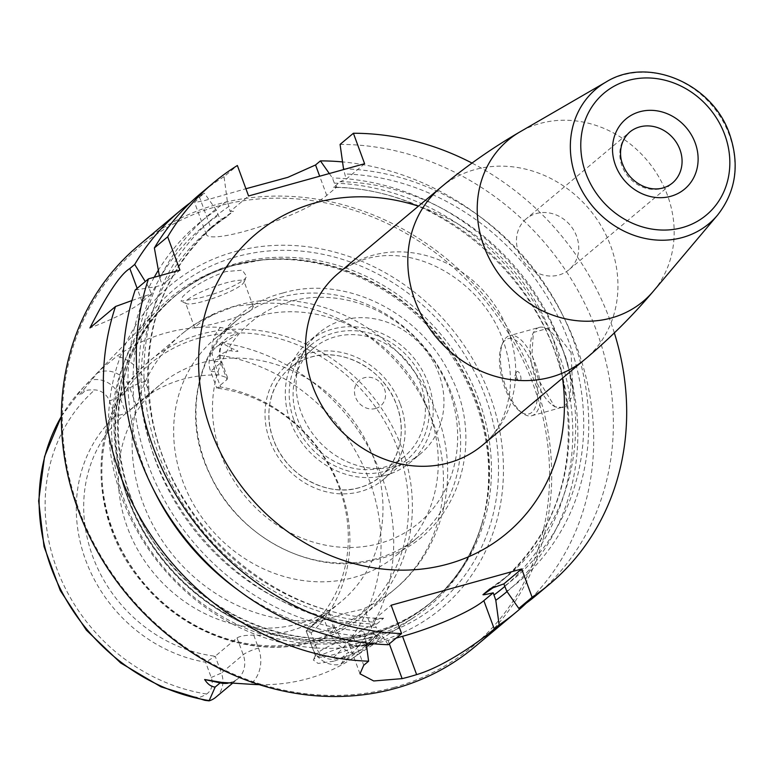 <?xml version="1.0" encoding="UTF-8"?>
<svg xmlns="http://www.w3.org/2000/svg" width="773" height="773" viewBox="0 0 773 773"><rect width="100%" height="100%" fill="white"/><g stroke="black" fill="none" stroke-linecap="round" stroke-linejoin="round"><path stroke-width="0.58" stroke-dasharray="3.87 2.9" d="M526.249 603.191A261.757 232.818 50 0 0 572.609 336.506A261.757 232.818 50 0 0 342.41 161.905M474.68 646.924A261.757 232.818 50 0 0 513.784 337.782A261.757 232.818 50 0 0 217.493 204.265A261.757 232.818 -130 0 0 138.406 245.679M329.317 173.548L332.419 177.964L334.322 183.143L336.767 187.066L326.757 195.453A66.478 11.382 -20.2 0 1 258.82 227.059A66.478 11.382 -20.2 0 1 206.362 234.538A66.478 11.382 -20.2 0 1 210.739 227.706L199.521 197.221L194.593 202.565L204.922 200.468L245.911 188.738M571.073 352.546L551.68 327.201L533.399 332.477L531.93 354.198L538.462 379.872L554.801 406.791L565.082 407.7L572.977 395.341L571.073 352.546M539.293 327.385A41.549 17.605 74.5 0 0 532.645 334.245A41.549 17.605 74.5 0 0 535.863 379.62A41.549 17.605 -105.5 0 0 552.318 405.004A41.549 17.605 -105.5 0 0 561.546 407.448A41.549 17.605 -105.5 0 0 564.976 355.222A41.549 17.605 74.5 0 0 539.293 327.385L509.562 335.656A41.549 17.605 74.5 0 1 535.245 363.484A41.549 17.605 -105.5 0 1 531.814 415.719A41.549 17.605 -105.5 0 1 522.587 413.265A41.549 17.605 -105.5 0 1 506.131 387.882A41.549 17.605 74.5 0 1 502.914 342.516A41.549 17.605 74.5 0 1 509.562 335.656M501.803 345.106A39.056 16.552 74.5 0 0 504.827 387.756A39.056 16.552 -105.5 0 0 520.297 411.623A39.056 16.552 -105.5 0 0 536.404 403.902A39.056 16.552 -105.5 0 0 532.191 364.817A39.056 16.552 74.5 0 0 501.803 345.106L502.914 342.516M516.76 377.755A4.986 2.116 -105.5 0 0 518.741 380.799A4.986 2.116 -105.5 0 0 520.799 379.814A4.986 2.116 -105.5 0 0 520.258 374.828A4.986 2.116 74.5 0 0 516.374 372.306A4.986 2.116 74.5 0 0 516.76 377.755M364.605 163.731L346.159 179.191L343.618 169.567M159.364 275.845L159.827 278.348A240.132 213.58 -130 0 1 227.31 201.067L230.132 211.444L248.577 195.984M230.132 211.444L233.436 211.329L208.304 230.47A228.518 203.251 -130 0 1 226.885 216.817L220.74 219.319L218.295 215.396L216.392 210.217A240.132 213.58 50 0 0 158.339 270.25M210.739 227.706L220.74 219.319M336.767 187.066L333.463 187.192A228.518 203.251 -130 0 1 549.777 338.284A228.518 203.251 -130 0 1 501.88 580.765A228.518 203.251 -130 0 1 493.667 587.248M340.014 181.703A228.518 203.251 -130 0 1 556.328 332.796A228.518 203.251 -130 0 1 508.421 575.276L501.88 580.765C556.27 532.075 577.247 468.341 564.802 389.544C546.762 280.348 439.837 186.979 333.743 187.481L340.014 181.703L346.159 179.191M614.342 332.912A261.757 232.818 50 0 0 472.003 163.064M526.239 218.807A33.239 29.567 -130 0 0 518.586 252.346A33.239 29.567 50 0 0 568.947 269.758A33.239 29.567 50 0 0 576.6 236.219A33.239 29.567 -130 0 0 526.239 218.807L629.589 132.193A33.239 29.567 -130 0 0 621.936 165.731A33.239 29.567 50 0 0 672.297 183.143L568.947 269.758M536.336 595.249A261.757 232.818 50 0 0 590.504 315.877A261.757 232.818 50 0 0 340.081 144.406M227.31 201.067L224.054 176.659L237.369 165.509M224.054 176.659A261.757 232.818 50 0 0 200.062 194.013M199.521 197.221L204.391 193.144A261.757 232.818 50 0 0 190.487 202.555M135.178 290.02L156.03 286.677L162.253 284.947L179.935 270.125M388.268 644.721L376.19 627.434A240.132 213.58 -130 0 1 156.03 286.677M343.338 168.814A240.132 213.58 -130 0 1 571.865 336.033A240.132 213.58 -130 0 1 506.721 591.152M366.45 645.213A66.478 11.382 -20.2 0 1 348.942 643.774A66.478 11.382 -20.2 0 1 353.309 636.952L362.692 629.087L376.722 624.043A228.518 203.251 -130 0 1 160.398 472.941A228.518 203.251 -130 0 1 208.304 230.47L214.855 224.982A228.518 203.251 -130 0 1 233.436 211.329M366.141 642.943L365.271 636.585L362.692 629.087M376.722 624.043L383.263 618.555C384.712 617.743 381.408 618.274 373.34 620.168L391.157 605.23M373.34 620.168L376.19 627.434M396.201 638.073L388.036 640.344A66.478 11.382 -20.2 0 1 374.006 643.812M383.263 618.555L382.993 618.265C276.889 618.758 169.973 525.398 151.933 416.203C139.478 337.405 160.455 273.661 214.855 224.982A228.518 203.251 -130 0 0 166.949 467.452A228.518 203.251 -130 0 0 383.263 618.555M507.03 591.596A240.132 213.58 50 0 0 557.99 337.869A240.132 213.58 50 0 0 332.419 177.964M131.922 300.562L145.111 295.827A240.132 213.58 50 0 0 152.851 488.207M238.422 590.301A240.132 213.58 50 0 0 365.271 636.585M145.111 295.827L151.334 294.098L142.087 301.837A66.478 11.382 -20.2 0 1 89.939 327.936M154.223 277.265A240.132 213.58 50 0 0 148.909 287.498L151.334 294.098M148.909 287.498L145.285 281.546M216.392 210.217L204.391 193.144M159.827 278.348L162.253 284.947M394.452 687.284A260.095 231.34 -130 0 1 78.991 509.89A260.095 231.34 -130 0 1 217.474 206.294A260.095 231.34 50 0 1 532.945 383.688A260.095 231.34 50 0 1 394.452 687.284M377.697 641.754A210.855 187.539 50 0 0 489.966 395.641A210.855 187.539 50 0 0 234.229 251.824A210.855 187.539 -130 0 0 121.96 497.938A210.855 187.539 -130 0 0 377.697 641.754M368.615 637.764A201.27 179.007 50 0 0 415.43 616.4A201.27 179.007 50 0 0 481.994 523.35A201.27 179.007 50 0 0 261.351 260.086A201.27 179.007 50 0 0 231.668 265.574A201.27 179.007 -130 0 0 158.098 309.355A201.27 179.007 -130 0 0 145.904 543.467A201.27 179.007 -130 0 0 368.615 637.764M333.781 661.215L318.089 663.427L313.287 659.978L315.345 657.784C327.037 651.958 342.623 646.74 362.131 642.131L380.867 637.3L376.982 640.653C365.784 648.373 351.377 655.224 333.781 661.215M225.784 271.574C207.038 278.232 192.632 286.648 182.544 296.842L181.046 301.248L200.072 297.798C218.237 293.334 232.944 287.305 244.181 279.71L246.732 276.492L242.316 270.173L225.784 271.574M109.515 401.052L115.138 416.309L125.864 413.41A141.266 125.641 50 0 0 125.265 413.913A141.266 125.641 50 0 0 92.876 556.86A141.266 125.641 50 0 0 215.213 656.229L237.04 637.928C240.219 635.976 245.785 635.068 253.747 635.213A141.266 125.641 -130 0 0 290.271 630.845A141.266 125.641 50 0 0 322.93 615.975L327.984 612.651L334.168 629.464A12.465 2.135 159.8 0 0 334.989 628.188L328.96 611.81L306.147 630.952L312.331 647.764A23.934 21.286 50 0 0 340.941 664.2L345.338 657.195C350.546 650.885 349.889 650.624 343.386 656.412C342.168 658.026 338.188 658.992 331.462 659.321A15.624 13.895 50 0 1 316.669 648.189L311.055 632.923L306.147 630.952A141.266 125.641 50 0 0 306.746 630.449A141.266 125.641 50 0 0 339.134 487.502A141.266 125.641 50 0 0 216.807 388.133L220.576 387.002L214.962 371.736A15.624 13.895 -130 0 1 219.571 355.213C225.233 351.744 229.03 350.285 230.953 350.836C239.988 352.15 240.258 351.386 231.784 348.546L222.943 343.502L237.137 334.178C240.703 332.786 235.166 330.525 220.527 327.414A191.318 170.157 50 0 0 165.48 333.086A191.318 170.157 50 0 0 116.858 356.227C103.582 367.04 97.118 372.634 97.485 373.001L83.59 389.747C77.957 396.501 78.17 397.119 84.247 391.621C85.117 390.297 88.615 389.727 94.731 389.911A15.624 13.895 50 0 1 109.515 401.052L119.68 396.588A23.934 21.286 50 0 0 91.069 380.161M259.274 684.656A192.979 171.645 50 0 0 307.857 678.655A192.979 171.645 50 0 0 352.749 658.171A192.979 171.645 50 0 0 358.16 654.393C366.518 647.764 371.842 642.972 374.113 640.025C381.901 631.348 384.567 628.072 382.133 630.188L366.846 644.885L382.133 630.188M340.941 664.2L366.846 644.885M371.948 637.822A31.162 5.334 -20.2 0 1 340.101 652.634A31.162 5.334 -20.2 0 1 315.51 656.142A31.162 5.334 -20.2 0 1 315.626 655.108A31.162 5.334 -20.2 0 1 317.558 652.943A31.162 5.334 -20.2 0 1 346.864 638.971A31.162 5.334 -20.2 0 1 373.233 633.908A31.162 5.334 -20.2 0 1 373.997 634.623A31.162 5.334 -20.2 0 1 371.948 637.822M187.578 299.673A31.162 5.334 -20.2 0 1 219.426 284.86A31.162 5.334 -20.2 0 1 244.017 281.353A31.162 5.334 -20.2 0 1 243.891 282.387A31.162 5.334 -20.2 0 1 241.968 284.551A31.162 5.334 -20.2 0 1 212.662 298.523A31.162 5.334 -20.2 0 1 186.293 303.586A31.162 5.334 -20.2 0 1 185.53 302.871A31.162 5.334 -20.2 0 1 187.578 299.673M197.028 325.365C200.236 322.612 205.647 319.065 213.251 314.727L234.316 306.408L250.152 304.475L253.283 306.533L251.418 310.244C242.838 315.326 229.794 319.993 212.304 324.225L194.796 328.052L197.028 325.365M362.489 612.129L364.73 609.443L362.315 609.317L347.048 612.796L325.414 619.579C317.152 622.13 311.384 624.69 308.108 627.251L306.243 630.961L325.385 631.57C342.207 625.531 354.585 619.047 362.489 612.129M202.603 362.518A141.266 125.641 -130 0 1 362.508 434.571A141.266 125.641 -130 0 1 341.405 601.404A141.266 125.641 -130 0 1 298.716 623.753A141.266 125.641 50 0 1 138.821 551.7A141.266 125.641 50 0 1 159.924 384.867A141.266 125.641 50 0 1 202.603 362.518M136.058 404.868L129.874 388.056L119.68 396.588L125.864 413.41L149.846 394.22A141.266 125.641 -130 0 1 182.505 379.359A141.266 125.641 50 0 1 219.03 374.992L227.649 377.871L226.991 379.591L220.807 362.769L210.614 371.311A23.934 21.286 -130 0 1 216.131 347.164A23.934 21.286 -130 0 1 222.943 343.502M214.962 371.736L210.614 371.311L216.807 388.133L226.991 379.591M115.138 416.309A146.068 129.912 50 0 0 85.629 560.058A146.068 129.912 50 0 0 205.618 662.239L211.232 677.506A15.624 13.895 -130 0 1 206.623 694.028C201.647 696.956 198.332 698.009 196.671 697.198C187.984 695.613 188.148 696.009 197.154 698.386L204.893 700.338M311.055 632.923A146.068 129.912 50 0 0 340.564 489.183A146.068 129.912 50 0 0 220.576 387.002M253.747 635.213L258.472 648.064A12.465 2.135 159.8 0 0 243.234 654.75L221.397 673.051L215.213 656.229L205.618 662.239M211.232 677.506L221.397 673.051A23.934 21.286 -130 0 1 215.88 697.198M257.902 316.167A141.266 125.641 50 0 0 215.223 338.516A141.266 125.641 50 0 0 194.12 505.349A141.266 125.641 50 0 0 354.024 577.412A141.266 125.641 50 0 0 396.704 555.062A141.266 125.641 50 0 0 417.807 388.22A141.266 125.641 50 0 0 257.902 316.167M280.232 297.45A141.266 125.641 -130 0 1 440.137 369.513A141.266 125.641 -130 0 1 419.034 536.346A141.266 125.641 -130 0 1 376.354 558.695A141.266 125.641 50 0 1 216.45 486.632A141.266 125.641 50 0 1 237.553 319.8A141.266 125.641 50 0 1 280.232 297.45M359.107 487.705A70.633 62.826 -130 0 1 279.15 451.674A70.633 62.826 -130 0 1 289.701 368.257A70.633 62.826 -130 0 1 311.046 357.078A70.633 62.826 -130 0 1 390.993 393.109A70.633 62.826 -130 0 1 380.442 476.526A70.633 62.826 -130 0 1 359.107 487.705M404.608 456.273A70.633 62.826 50 0 1 383.273 467.452A70.633 62.826 -130 0 1 303.316 431.421A70.633 62.826 -130 0 1 313.867 348.005A70.633 62.826 -130 0 1 335.211 336.825A70.633 62.826 50 0 1 415.159 372.857A70.633 62.826 50 0 1 404.608 456.273L380.442 476.526M386.094 475.134A78.943 70.217 -130 0 1 296.735 434.87A78.943 70.217 -130 0 1 308.533 341.637A78.943 70.217 -130 0 1 332.38 329.143A78.943 70.217 50 0 1 421.739 369.417A78.943 70.217 50 0 1 409.951 462.641A78.943 70.217 50 0 1 386.094 475.134M420.715 453.616A78.943 70.217 50 0 1 396.868 466.109A78.943 70.217 -130 0 1 307.509 425.836A78.943 70.217 -130 0 1 319.297 332.612A78.943 70.217 -130 0 1 343.154 320.119A78.943 70.217 50 0 1 432.513 360.382A78.943 70.217 50 0 1 420.715 453.616L409.951 462.641M375.668 408.482A16.619 14.784 -130 0 1 355.503 397.148A16.619 14.784 -130 0 1 364.354 377.746A16.619 14.784 -130 0 1 384.51 389.08A16.619 14.784 -130 0 1 375.668 408.482M293.972 420.28A74.788 66.517 50 0 0 407.274 459.462A74.788 66.517 50 0 0 424.503 383.997A74.788 66.517 50 0 0 311.2 344.816A74.788 66.517 50 0 0 293.972 420.28M400.337 404.25A74.788 66.517 -130 0 1 383.118 479.714A74.788 66.517 -130 0 1 269.806 440.533A74.788 66.517 -130 0 1 287.034 365.069A74.788 66.517 -130 0 1 400.337 404.25M273.439 439.528C260.076 405.583 276.985 366.817 309.161 357.638C341.995 346.246 384.51 369.368 396.713 405.255C410.077 439.199 393.167 477.965 360.991 487.145C328.158 498.537 285.643 475.414 273.439 439.528M326.757 195.453L319.684 176.225M562.531 378.132A195.279 173.683 -130 0 0 551.922 336.1A195.279 173.683 50 0 0 418.415 206.178M508.518 331.859A112.182 99.775 50 0 0 338.564 273.101C395.322 228.798 480.236 274.444 503.049 340.4C509.088 357.271 511.426 373.475 510.083 389.012C507.33 413.7 498.199 432.387 482.681 445.055A112.182 99.775 -130 0 0 508.518 331.859M440.823 187.395A112.182 99.775 50 0 1 610.776 246.162A112.182 99.775 -130 0 1 584.939 359.358M653.407 291.16A105.138 93.514 -130 0 0 667.447 195.221A105.138 93.514 50 0 0 519.939 131.893M606.032 82.025A87.851 78.141 50 0 1 729.297 134.946A87.851 78.141 -130 0 1 717.566 215.116M353.309 636.952L363.735 665.282M388.036 640.344L389.321 643.832M334.322 183.143A234.75 208.797 -130 0 1 553.304 339.221A234.75 208.797 -130 0 1 504.943 586.311M363.339 631.338A234.75 208.797 -130 0 1 146.599 460.36A234.75 208.797 -130 0 1 218.295 215.396M142.087 301.837L137.14 288.377M504.788 585.905A234.75 208.797 50 0 0 567.169 337.328A234.75 208.797 50 0 0 345.241 173.993M229.214 206.246A234.75 208.797 50 0 0 157.518 451.21A234.75 208.797 50 0 0 374.258 622.188M490.005 588.813L508.421 575.276A228.518 203.251 -130 0 1 490.227 588.678M376.074 636.372A205.289 182.583 50 0 0 485.386 396.762A205.289 182.583 50 0 0 236.403 256.742A205.289 182.583 -130 0 0 127.091 496.363A205.289 182.583 -130 0 0 376.074 636.372M372.412 632.575A199.608 177.529 -130 0 1 146.474 530.761A199.608 177.529 -130 0 1 176.292 295.025A199.608 177.529 -130 0 1 236.606 263.448A199.608 177.529 50 0 1 462.534 365.262A199.608 177.529 50 0 1 432.725 600.988A199.608 177.529 50 0 1 372.412 632.575M261.351 260.086L234.277 265.284C211.85 271.565 191.868 282.029 174.331 296.668A199.608 177.529 -130 0 0 144.512 532.404A199.608 177.529 -130 0 0 370.451 634.218A199.608 177.529 50 0 0 430.754 602.64A199.608 177.529 50 0 0 460.573 366.904A199.608 177.529 50 0 0 234.634 265.091A199.608 177.529 -130 0 0 174.331 296.668L176.292 295.025C101.804 353.725 98.393 482.613 169.896 562.908C220.489 623.792 304.475 652.402 372.77 632.382C395.196 626.091 415.188 615.637 432.725 600.988L430.754 602.64C455.954 581.286 473.231 554.135 482.594 521.186A199.772 177.684 50 0 0 263.593 259.873A199.772 177.684 50 0 0 234.132 265.313A199.772 177.684 -130 0 0 127.758 498.498A199.772 177.684 -130 0 0 370.054 634.749A199.772 177.684 50 0 0 482.594 521.186L481.994 523.35M61.376 416.454A189.298 168.359 -130 0 1 82.827 387.988A189.298 168.359 -130 0 1 91.204 379.891M322.93 615.975L327.655 628.836A36.399 32.369 50 0 0 358.16 654.393M258.472 648.064A36.399 32.369 -130 0 1 250.694 684.269M341.618 663.785A189.298 168.359 50 0 0 381.601 475.917A189.298 168.359 50 0 0 223.619 343.077M250.152 304.475A166.195 147.817 -130 0 1 424.396 402.395A166.195 147.817 -130 0 1 394.539 589.403L363.465 615.443C348.652 627.811 331.791 636.633 312.891 641.928C254.481 659.04 183.278 633.86 141.575 581.654C84.441 514.953 88.17 409.632 149.962 360.682A166.195 147.817 50 0 1 200.168 334.39A166.195 147.817 -130 0 1 388.297 419.169A166.195 147.817 -130 0 1 363.465 615.443A166.195 147.817 -130 0 1 313.249 641.735A166.195 147.817 50 0 1 125.129 556.966A166.195 147.817 50 0 1 149.962 360.682L181.027 334.651A166.195 147.817 50 0 0 151.17 521.659A166.195 147.817 50 0 0 325.414 619.579M213.251 314.727A166.195 147.817 50 0 0 181.027 334.651C197.26 321.114 215.609 311.49 236.055 305.77C314.369 282.416 405.873 332.09 435.392 410.192C461.355 472.119 445.325 548.028 394.539 589.403A166.195 147.817 -130 0 1 362.315 609.317M199.511 337.965A163.702 145.604 50 0 0 112.346 529.041A163.702 145.604 50 0 0 310.891 640.701A163.702 145.604 -130 0 0 398.056 449.615A163.702 145.604 -130 0 0 199.511 337.965M316.669 648.189L312.331 647.764L334.168 629.464A23.934 21.286 50 0 0 370.422 642.005A23.934 21.286 50 0 0 371.784 640.74A12.465 5.672 44.4 0 1 374.113 640.025M343.386 656.412L345.338 657.195M364.933 646.605L370.422 642.005L360.817 645.909L355.609 645.726L351.56 644.692L345.85 641.861L339.762 636.411L334.989 628.188A12.465 2.135 159.8 0 0 327.655 628.836M219.571 355.213A179.336 159.509 -130 0 1 369.591 481.115A179.336 159.509 -130 0 1 331.462 659.321M206.623 694.028A179.336 159.509 -130 0 1 56.593 568.126A179.336 159.509 -130 0 1 94.731 389.911M219.03 374.992L214.295 362.141A12.465 2.135 -20.2 0 1 221.629 361.493A12.465 2.135 -20.2 0 1 220.807 362.769A23.934 21.286 -130 0 1 226.315 338.622A23.934 21.286 -130 0 1 237.137 334.178M231.784 348.546L230.953 350.836M214.295 362.141A36.399 32.369 -130 0 1 220.527 327.414M149.846 394.22L145.111 381.369A36.399 32.369 50 0 0 116.858 356.227M145.111 381.369A12.465 2.135 -20.2 0 0 129.874 388.056A23.934 21.286 50 0 0 97.485 373.001M84.247 391.621L83.59 389.747M197.154 698.386L196.671 697.198M237.04 637.928L243.234 654.75A23.934 21.286 -130 0 1 237.717 678.897A23.934 21.286 -130 0 1 228.083 683.197M221.696 682.395A12.465 3.739 -77.7 0 0 221.619 682.366L216.044 681.148M290.551 301.373A130.879 116.404 50 0 0 220.865 454.138A130.879 116.404 50 0 0 379.601 543.409A130.879 116.404 -130 0 0 449.287 390.636A130.879 116.404 -130 0 0 290.551 301.373M552.318 405.004L554.801 406.791M532.645 334.245L533.399 332.477M561.546 407.448L531.814 415.719M520.297 411.623L522.587 413.265M516.374 372.306L514.161 377.495L518.741 380.799M206.362 234.538L194.593 202.565M359.986 673.805L348.942 643.774M61.376 416.347L82.827 387.988L158.098 309.355M352.749 658.171L415.43 616.4M315.626 655.108L313.287 659.978M373.233 633.908L380.867 637.3M253.283 306.533L244.017 281.353M373.997 634.623L364.73 609.443M243.891 282.387L246.732 276.492M186.293 303.586L181.046 301.248M194.796 328.052L185.53 302.871M315.51 656.142L306.243 630.961M125.265 413.913L159.924 384.867M306.746 630.449L341.405 601.404M227.649 377.871L221.629 361.493C218.421 352.594 219.986 344.971 226.315 338.622L216.131 347.164M221.619 682.366C227.368 683.738 232.741 682.588 237.717 678.897L232.315 683.429M396.704 555.062L419.034 536.346M215.223 338.516L237.553 319.8M282.841 293.025C209.435 310.949 173.403 402.26 209.947 474.429C238.654 538.8 315.828 578.001 378.577 559.072C452.311 541.09 488.227 449.094 451.074 376.828C422.087 312.91 345.289 274.202 282.841 293.025M313.867 348.005L289.701 368.257M319.297 332.612L308.533 341.637M407.274 459.462L383.118 479.714M311.2 344.816L287.034 365.069"/><path stroke-width="1.16" d="M503.861 583.886L506.721 591.152L518.799 608.428L532.114 597.278L521.688 568.947L503.861 583.886L489.84 588.929L483.289 594.418C481.85 595.229 485.154 594.698 493.222 592.804L483.84 600.66L494.266 628.99L499.136 624.913A261.757 232.818 50 0 0 516.673 611.733A261.757 232.818 50 0 0 526.249 603.191M342.41 161.905A261.757 232.818 50 0 0 320.418 160.89L329.317 173.548M494.266 628.99C483.27 638.479 446.543 665.814 416.628 674.607A261.757 232.818 50 0 1 409.419 676.742A261.757 232.818 50 0 1 402.124 678.636L373.707 680.965L359.986 673.805L363.735 665.282L368.605 661.195L366.141 642.943M190.487 202.555A261.757 232.818 50 0 0 180.399 210.488L138.406 245.679A261.757 232.818 -130 0 0 99.311 554.821A261.757 232.818 -130 0 0 395.592 688.337A261.757 232.818 50 0 0 474.68 646.924L516.673 611.733M245.911 188.738L287.827 177.355L315.548 164.968L320.418 160.89M159.364 275.845L154.368 247.959A261.757 232.818 50 0 1 200.062 194.013L213.377 182.853A261.757 232.818 50 0 1 237.369 165.509L248.577 195.984L364.605 163.731L353.396 133.256L340.081 144.406L343.618 169.567M532.114 597.278A261.757 232.818 50 0 0 549.642 584.098A261.757 232.818 50 0 0 614.342 332.912M472.003 163.064A261.757 232.818 50 0 0 353.396 133.256M401.583 633.56L388.268 644.721A261.757 232.818 50 0 1 135.178 290.02L148.493 278.86A261.757 232.818 50 0 0 401.583 633.56L391.157 605.23L521.688 568.947M148.493 278.86L179.935 270.125L167.673 236.809A261.757 232.818 50 0 1 213.377 182.853M518.799 608.428A261.757 232.818 50 0 0 536.336 595.249L549.642 584.098M154.368 247.959L167.673 236.809M137.14 288.377L129.835 268.521C120.52 274.135 107.225 293.933 89.939 327.936L115.515 306.504A261.757 232.818 50 0 0 368.605 661.195M129.835 268.521L134.705 264.443A261.757 232.818 50 0 1 180.399 210.488M483.84 600.66A66.478 11.382 -20.2 0 1 402.54 636.314L396.201 638.073M374.006 643.812A66.478 11.382 -20.2 0 1 366.45 645.213M493.222 592.804L495.802 600.292L499.136 624.913M495.802 600.292A240.132 213.58 50 0 0 507.03 591.596M152.851 488.207A240.132 213.58 50 0 0 238.422 590.301M158.339 270.25A240.132 213.58 50 0 0 154.223 277.265M115.515 306.504L131.922 300.562M145.285 281.546L134.705 264.443M61.376 416.347L44.544 456.64L38.65 500.981L44.022 546.559L60.275 590.533L86.363 630.15L120.646 662.934L160.997 686.839L204.893 700.338L209.068 700.86L215.174 687.052C211.271 686.811 207.763 684.298 204.652 679.525L221.696 682.395L250.694 684.269A192.979 171.645 50 0 0 259.274 684.656M232.315 683.429L215.88 697.198A23.934 21.286 -130 0 1 209.068 700.86M319.684 176.225L315.548 164.968M418.415 206.178A195.279 173.683 50 0 0 241.746 247.466A195.279 173.683 50 0 0 211.097 430.851A195.279 173.683 -130 0 0 428.126 568.252A195.279 173.683 -130 0 0 562.531 378.132M440.823 187.395L338.564 273.101A112.182 99.775 50 0 0 312.727 386.287A112.182 99.775 -130 0 0 482.681 445.055L584.939 359.358A112.182 99.775 -130 0 1 414.985 300.591A112.182 99.775 50 0 1 440.823 187.395C465.819 166.475 492.188 147.972 519.929 131.903A105.138 93.514 50 0 0 483.946 246.239A105.138 93.514 -130 0 0 561.488 317.858A105.138 93.514 -130 0 0 653.407 291.16C632.729 315.674 609.907 338.4 584.939 359.358M653.407 291.16L717.566 215.116A87.851 78.141 -130 0 1 640.749 237.417A87.851 78.141 -130 0 1 575.962 177.568A87.851 78.141 50 0 1 606.032 82.025L519.929 131.903M724.745 134.705A79.571 70.768 50 0 0 628.236 80.431A79.571 70.768 50 0 0 585.866 173.316A79.571 70.768 50 0 0 682.375 227.581A79.571 70.768 50 0 0 724.745 134.705M695.198 142.918A45.704 40.65 50 0 0 639.764 111.747A45.704 40.65 50 0 0 615.424 165.093A45.704 40.65 50 0 0 670.858 196.265A45.704 40.65 50 0 0 695.198 142.918M629.589 132.193A33.239 29.567 -130 0 1 679.95 149.604A33.239 29.567 50 0 1 672.297 183.143C654.944 196.844 630.101 184.476 622.758 164.456C619.531 157.412 618.448 142.377 629.589 132.193M402.54 636.314L416.628 674.607M389.321 643.832L402.124 678.636M504.943 586.311A234.75 208.797 -130 0 1 493.87 595.055M493.667 587.248A228.518 203.251 -130 0 1 483.289 594.418M209.203 700.599A189.298 168.359 -130 0 1 61.376 416.454M228.083 683.197A23.934 21.286 -130 0 1 220.121 682.907L215.174 687.052M221.619 682.366A12.465 3.739 -77.7 0 0 220.121 682.907L204.652 679.525M606.032 82.025C647.938 55.743 712.822 83.697 729.635 134.28C739.896 164.736 735.877 191.675 717.566 215.116"/></g></svg>
